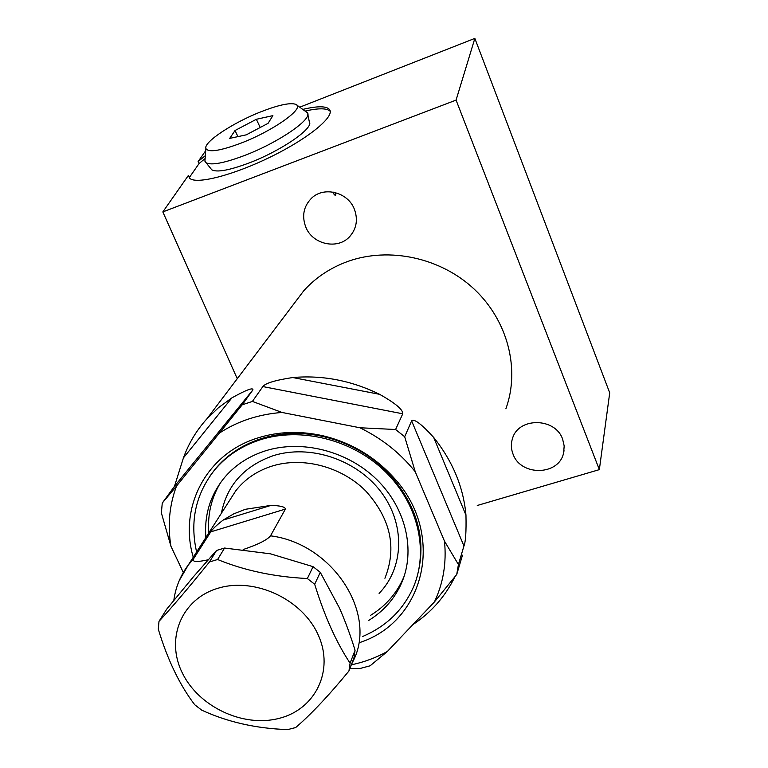 <?xml version="1.0" encoding="UTF-8"?>
<svg xmlns="http://www.w3.org/2000/svg" width="768" height="768" viewBox="0 0 768 768"><rect width="100%" height="100%" fill="white"/><g stroke="black" fill="none" stroke-linecap="round" stroke-linejoin="round"><path stroke-width="1.15" d="M205.123 158.525L199.075 163.546L189.408 177.427L188.41 175.402L162.835 211.91L237.245 378.701M162.835 211.91L456.077 100.099L599.347 469.632L609.715 392.842L474.845 38.4L456.077 100.099M477.264 505.488L599.347 469.632M505.872 408.797C520.176 369.437 507.984 320.947 474.413 289.334C440.861 257.722 389.405 246.595 347.981 261.379C330.518 267.696 315.811 277.45 303.859 290.64L293.29 304.618M513.053 454.147C520.752 476.534 559.258 475.699 563.626 452.794L564.182 445.958L562.627 439.162C555.302 417.36 518.314 417.072 512.486 438.538C510.826 443.741 511.018 448.934 513.053 454.147M305.75 226.992C312.528 244.742 338.285 250.157 350.054 236.179C356.64 228.307 358.07 219.312 354.365 209.194C348.029 192.23 324.058 186.048 311.683 198.077C303.629 206.198 301.651 215.837 305.75 226.992M205.728 150.672L198.106 161.558L205.344 155.645M199.075 163.546L198.106 161.558M189.408 177.427L189.456 178.032M330.202 111.293C326.957 108.096 318.672 108.01 305.338 111.024M210.71 168.48L211.786 169.805C216.912 172.589 229.229 170.352 248.726 163.104C281.078 150.95 314.323 127.968 309.312 121.786L307.824 114.413M302.966 109.363C317.299 105.955 326.102 105.946 329.386 109.354C335.52 116.026 309.302 137.914 271.411 156.528C233.597 175.229 195.734 184.886 189.59 178.166L188.41 175.402M299.818 107.165L474.845 38.4M333.514 192.182L333.946 194.16C335.731 196.234 336.202 195.706 335.366 192.595M205.104 158.822L204.912 161.194L206.074 162.739C211.325 165.533 224.083 163.142 244.368 155.558C278.026 142.848 312.691 119.05 307.498 112.829L296.717 104.995M205.901 148.531C203.222 142.262 233.28 122.486 261.379 111.6C278.794 104.87 290.266 102.451 295.786 104.342C305.75 107.626 273.571 130.752 240.883 143.174C220.051 150.931 208.387 152.717 205.901 148.531L204.912 161.194M246.25 134.851L268.08 123.331L272.89 115.622L256.358 119.29L235.027 130.512L229.738 138.365L246.25 134.851M235.027 130.512L237.936 136.618M256.358 119.29L260.198 127.488M349.872 668.582L360.154 668.458L370.109 665.808L387.379 651.466L434.41 601.949L456.73 574.483L458.429 564.518L444.49 541.162C446.65 562.915 443.29 583.181 434.41 601.949M162.259 503.069L161.376 512.928L170.938 546.259C167.462 525.408 169.325 505.354 176.515 486.077L162.259 503.069L174.461 486.355L183.437 457.872C188.611 443.462 196.426 430.454 206.861 418.877L218.592 407.587L231.936 397.843C246.163 389.952 253.162 387.283 252.941 389.827L242.218 404.803L176.515 486.077M262.858 386.573C265.344 383.194 275.299 380.189 292.733 377.539C322.522 374.966 351.475 380.563 379.603 394.32C395.366 403.2 403.075 409.69 402.749 413.789L262.858 386.573L252.394 401.424L242.218 404.803M402.749 413.789L395.597 429.504L404.688 436.742L411.629 420.854C414.067 418.464 421.411 423.974 433.661 437.405C452.707 461.232 463.469 487.152 465.965 515.155C466.33 531.619 465.658 541.891 463.939 545.981L458.429 564.518M462.461 555.206L456.73 574.483M462.48 555.187L458.563 568.282M412.819 624.672C431.251 612.461 445.267 596.515 454.877 576.835M395.597 429.504L359.856 427.757C381.878 438.48 400.349 453.149 415.248 471.773L404.688 436.742M351.312 664.838C364.186 662.122 376.205 657.658 387.379 651.466M252.394 401.424L282.019 412.454C258.758 414.24 238.051 421.018 219.898 432.768M282.019 412.454L359.856 427.757M415.248 471.773L444.49 541.162M183.293 572.429L170.938 546.259M210.086 475.901L215.146 469.152C226.858 455.088 242.016 444.979 260.611 438.826C280.55 432.518 301.459 431.77 323.347 436.579L322.541 435.677C299.875 430.704 278.227 431.482 257.606 438.01C205.824 454.022 178.512 507.792 193.258 557.222M322.541 435.677C350.39 442.32 373.92 456.086 393.139 476.976C446.006 533.059 425.52 620.746 360.288 642.365M323.347 436.579C350.246 442.992 372.97 456.288 391.536 476.458C419.242 509.549 427.363 544.253 415.91 580.589M215.146 469.152L214.378 470.266C226.109 456.182 241.286 446.064 259.91 439.91C300.557 426.71 351.811 439.306 384.806 471.178C417.85 503.03 429.014 550.282 413.568 586.781C403.421 609.792 386.41 626.381 362.534 636.528M214.378 470.266C195.619 494.246 189.706 521.482 196.608 551.981M404.266 575.923L401.405 583.44C415.805 550.848 406.205 508.339 376.79 479.578C347.405 450.797 301.421 439.248 264.874 451.008C247.69 456.653 233.789 466.042 223.171 479.184C209.952 496.243 204.182 515.693 205.862 537.523M401.405 583.44C394.406 598.992 383.51 611.318 368.717 620.419M208.138 559.795C196.848 562.253 191.952 561.984 193.45 558.979L188.323 564.941L235.661 490.963C244.675 479.328 256.675 471.072 271.661 466.195C302.486 456.403 341.136 466.397 365.578 490.8C390.624 518.544 397.075 547.699 384.912 578.266M235.661 490.963L229.603 500.419M193.45 558.979L210.758 531.859C212.342 529.2 216.461 525.274 223.123 520.09L233.674 513.888L245.338 509.299L270.989 505.392C280.416 505.67 285.226 506.89 285.398 509.069L270.509 535.824C267.322 539.856 258.221 544.426 243.187 549.552M348.95 670.992L353.942 657.994L355.075 650.246C350.15 634.445 344.918 620.314 339.379 607.853L320.266 572.323L313.066 566.669L270.528 553.834L224.563 548.035L216.547 550.454L193.507 576.662L166.627 609.264L158.995 621.35L158.285 629.136C167.587 659.885 179.731 685.085 194.707 704.726L201.696 710.141C227.52 722.054 256.176 728.544 287.664 729.6L295.68 727.546C310.838 714.576 328.598 695.722 348.95 670.992L350.083 663.158C336.278 642.355 324.48 616.051 314.678 584.256L307.363 578.525C274.579 576.931 244.656 570.595 217.603 559.517L209.472 561.946C189.235 587.059 172.406 606.854 158.995 621.35M313.066 566.669L307.363 578.525M320.266 572.323L314.678 584.256M355.075 650.246L350.083 663.158M216.547 550.454L209.472 561.946M224.563 548.035L217.603 559.517M218.362 588.144C254.87 577.056 302.486 599.309 318.221 635.002C334.512 670.541 315.446 709.325 279.168 718.349C243.11 727.891 198.336 706.666 182.112 672.518C165.36 638.525 181.594 598.704 218.362 588.144M379.603 394.32L292.733 377.539M465.965 515.155L433.661 437.405M231.936 397.843L183.437 457.872M463.939 545.981L411.629 420.854M220.637 482.525C211.315 497.856 207.389 514.637 208.838 532.877M404.275 575.875L403.219 578.429C396.25 593.904 385.411 606.182 370.704 615.254M221.366 513.302C226.963 485.251 244.138 466.08 272.89 455.808C309.6 443.933 356.41 459.36 380.88 491.76C405.542 524.054 404.15 567.667 379.104 593.395M270.509 535.824C332.909 543.658 377.904 613.882 353.03 661.277L351.418 664.57M210.758 531.859L285.398 509.069M173.818 600.394C175.574 587.376 180.413 575.558 188.323 564.941L179.232 580.608M223.123 520.09L270.989 505.392M252.893 389.904L174.403 486.442M330.182 111.13L329.386 109.354M564.029 450.691L563.626 452.794M352.838 232.445L350.054 236.179M211.786 169.805L206.074 162.739M303.859 290.64L206.861 418.877M391.536 476.458L393.139 476.976M252.941 389.827L174.461 486.355"/></g></svg>
